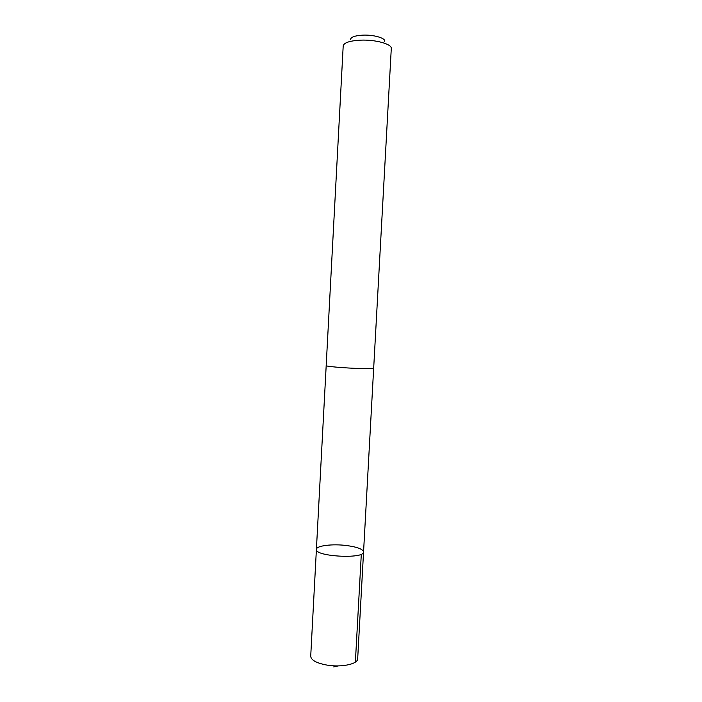 <?xml version="1.0" encoding="UTF-8"?>
<svg xmlns="http://www.w3.org/2000/svg" width="702" height="702" viewBox="0 0 702 702"><rect width="100%" height="100%" fill="white"/><g stroke="black" fill="none" stroke-linecap="round" stroke-linejoin="round"><path stroke-width="1.05" d="M346.92 545.577C357.415 547.042 362.96 549.166 363.557 551.947C364.557 559.292 314.61 556.581 316.4 549.394C316.225 545.656 332.748 543.681 346.92 545.577M310.714 656.238C311.074 660.152 316.444 663.092 326.825 665.066C341.295 667.628 357.959 664.092 357.678 658.783L363.557 551.947C364.557 559.292 314.61 556.581 316.4 549.394L310.714 656.238M342.848 367.646C357.581 368.682 374.219 368.989 373.675 368.252L391.286 48.526C392.12 44.103 375.509 39.461 360.495 40.154C349.728 40.76 343.962 42.682 343.199 45.92L326.176 365.681C326.728 366.225 332.292 366.883 342.848 367.646M350.517 39.549C350.825 37.083 354.94 35.609 362.864 35.135C373.736 34.617 385.723 38.119 384.705 41.4M333.687 666.9L338.215 665.9M355.37 662.109L361.302 554.185M326.184 365.716L316.4 549.394M373.666 368.287L363.557 551.947"/></g></svg>
